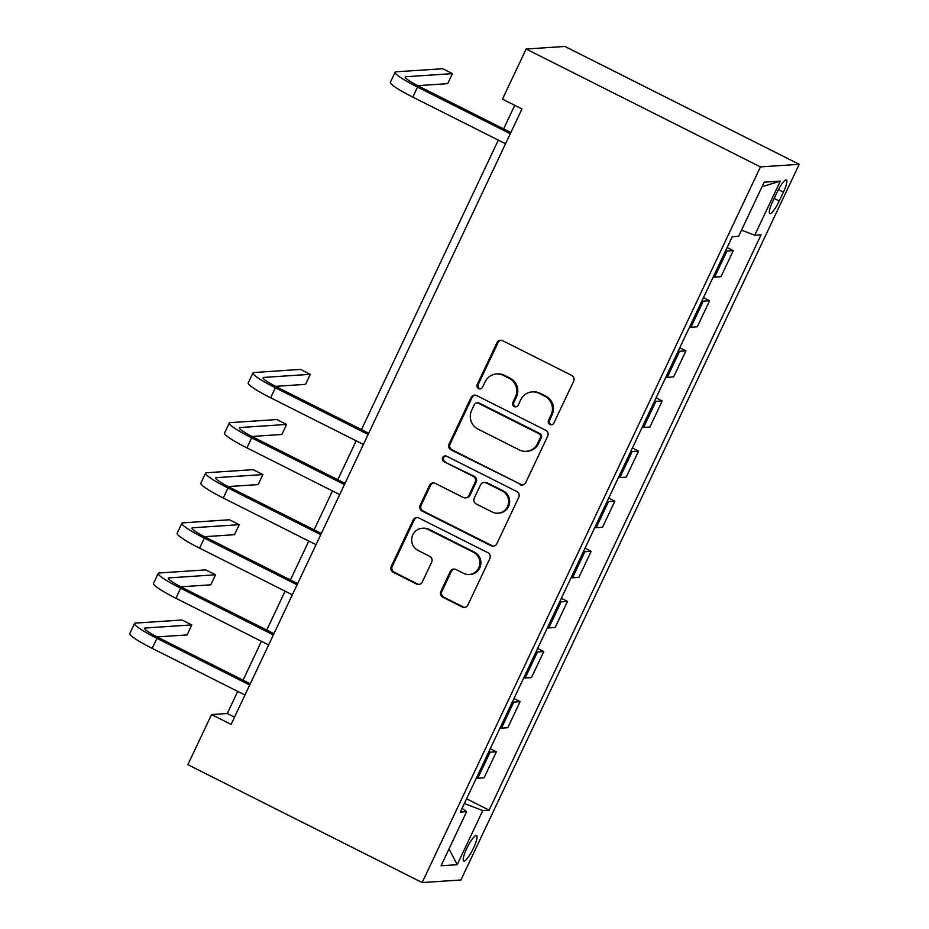<?xml version="1.0" encoding="UTF-8"?>
<svg xmlns="http://www.w3.org/2000/svg" width="929" height="929" viewBox="0 0 929 929"><rect width="100%" height="100%" fill="white"/><g stroke="black" fill="none" stroke-linecap="round" stroke-linejoin="round"><path stroke-width="1.39" d="M549.887 424.483A3.066 2.984 -93.8 0 0 553.881 423.078L573.646 381.262A4.378 4.262 -93.8 0 0 571.672 375.409L502.67 340.699A4.378 4.262 -93.8 0 0 496.98 342.696L477.216 384.513A3.066 2.984 -93.8 0 0 480.107 388.926A3.066 2.984 -93.8 0 0 482.581 387.219L485.147 381.807A14.028 13.633 -93.8 0 1 503.355 375.386L509.104 378.277A14.028 13.633 -93.8 0 1 515.421 397.031L512.866 402.443A3.066 2.984 -93.8 0 0 515.746 406.856A3.066 2.984 -93.8 0 0 518.231 405.149L520.786 399.737A14.028 13.633 -93.8 0 1 539.006 393.315L544.754 396.207A14.028 13.633 -93.8 0 1 551.071 414.973L548.516 420.384A3.066 2.984 -93.8 0 0 549.887 424.483M532.12 391.91L533.176 391.841A14.028 13.633 -93.8 0 1 540.051 393.246L545.799 396.137A14.028 13.633 -93.8 0 1 552.116 414.903L549.562 420.314A3.066 2.984 -93.8 0 0 551.919 424.704M501.056 340.258A4.378 4.262 -93.8 0 0 498.025 342.627L478.261 384.443A3.066 2.984 -93.8 0 0 480.63 388.845M496.481 373.981L497.526 373.911A14.028 13.633 -93.8 0 1 504.412 375.316L510.16 378.208A14.028 13.633 -93.8 0 1 516.466 396.962L513.911 402.373A3.066 2.984 -93.8 0 0 516.269 406.774M473.476 848.072A14.283 2.915 116.7 0 0 476.542 835.531A14.283 2.915 116.7 0 0 466.764 848.514A14.283 2.915 116.7 0 0 463.699 861.055A14.283 2.915 116.7 0 0 473.476 848.072M440.869 591.401A4.378 4.262 -93.8 0 0 442.843 597.266L462.189 606.997A4.378 4.262 -93.8 0 0 467.891 604.988L489.838 558.561A4.378 4.262 -93.8 0 0 487.864 552.697L418.874 517.987A4.378 4.262 -93.8 0 0 413.173 519.996L391.225 566.423A4.378 4.262 -93.8 0 0 393.199 572.287L416.587 584.051A4.378 4.262 -93.8 0 0 422.277 582.042L431.671 562.173A4.378 4.262 -93.8 0 0 429.697 556.308L418.096 550.479A11.729 11.392 -93.8 0 1 422.3 528.253A11.729 11.392 -93.8 0 1 428.048 529.425L473.476 552.267A11.729 11.392 -93.8 0 1 469.273 574.494A11.729 11.392 -93.8 0 1 463.525 573.321L455.953 569.523A4.378 4.262 -93.8 0 0 450.263 571.521L440.869 591.401L441.914 591.332A4.378 4.262 -93.8 0 0 443.888 597.196L463.246 606.927A4.378 4.262 -93.8 0 0 464.872 607.369M760.456 166.895L526.151 49.028L502.461 99.148L521.993 108.96L231.077 724.388L211.557 714.564L187.867 764.683L422.161 882.55L760.456 166.895L799.219 164.317L460.935 879.972L422.161 882.55M520.043 484.613A4.378 4.262 -93.8 0 0 525.744 482.604L547.692 436.166A4.378 4.262 -93.8 0 0 545.718 430.301L476.728 395.591A4.378 4.262 -93.8 0 0 471.026 397.6L449.079 444.039A4.378 4.262 -93.8 0 0 451.053 449.903L521.099 484.543A4.378 4.262 -93.8 0 0 522.725 484.984M518.765 497.363L496.818 543.802A4.378 4.262 -93.8 0 1 491.116 545.811L422.126 511.101A4.378 4.262 -93.8 0 1 420.152 505.237L429.546 485.356A4.378 4.262 -93.8 0 1 435.236 483.347L463.223 497.433A4.378 4.262 -93.8 0 0 468.913 495.424L475.149 482.232A4.378 4.262 -93.8 0 0 473.175 476.38L444.039 461.725A3.066 2.984 -93.8 0 1 445.142 455.907A3.066 2.984 -93.8 0 1 446.652 456.209L516.791 491.499A4.378 4.262 -93.8 0 1 518.765 497.363M776.923 192.593L772.754 201.419A13.842 2.822 116.7 0 0 769.781 213.565A13.842 2.822 116.7 0 0 779.245 200.989L783.414 192.164A13.842 2.822 116.7 0 0 786.387 180.017A13.842 2.822 116.7 0 0 776.923 192.593M762.024 186.752L780.325 181.109L764.184 182.177L738.601 236.303L732.261 236.721L460.308 812.062L466.648 811.632L462.05 808.369M780.325 181.109L754.743 235.234L741.505 230.171M466.579 798.801L489.118 810.146L761.072 234.816L754.743 235.234M489.118 810.146L482.778 810.564L457.196 864.69L441.066 865.758L466.648 811.632M526.151 49.028L564.913 46.45L799.219 164.317M237.731 691.397L227.268 713.518L211.557 714.564M514.759 105.325L503.623 128.899M498.316 140.128L361.486 429.593M356.179 440.822L337.796 479.712M332.489 490.942L314.107 529.82M308.8 541.05L290.417 579.94M285.11 591.169L266.728 630.059M261.421 641.289L243.038 680.167M234.503 717.153L227.268 713.518M727.163 247.52L733.306 250.621L726.966 251.039A17.86 2.09 -154.7 0 1 725.572 250.888M713.251 276.947A17.86 2.09 -154.7 0 0 714.645 277.097L720.985 276.679L733.306 250.621M703.474 297.64L709.617 300.729L703.276 301.159A17.86 2.09 -154.7 0 1 701.883 301.008M689.562 327.066A17.86 2.09 -154.7 0 0 690.955 327.217L697.296 326.787L709.617 300.729M679.784 347.76L685.927 350.848L679.587 351.267A17.86 2.09 -154.7 0 1 678.193 351.116M665.872 377.186A17.86 2.09 -154.7 0 0 667.266 377.325L673.606 376.907L685.927 350.848M656.095 397.867L662.238 400.968L655.897 401.386A17.86 2.09 -154.7 0 1 654.504 401.235M642.183 427.294A17.86 2.09 -154.7 0 0 643.576 427.445L649.917 427.026L662.238 400.968M632.405 447.987L638.548 451.076L632.208 451.506A17.86 2.09 -154.7 0 1 630.814 451.355M618.493 477.413A17.86 2.09 -154.7 0 0 619.887 477.564L626.227 477.134L638.548 451.076M608.716 498.107L614.859 501.195L608.518 501.614A17.86 2.09 -154.7 0 1 607.125 501.463M594.804 527.533A17.86 2.09 -154.7 0 0 596.197 527.672L602.538 527.254L614.859 501.195M585.026 548.226L591.169 551.315L584.829 551.733A17.86 2.09 -154.7 0 1 583.435 551.582M571.114 577.641A17.86 2.09 -154.7 0 0 572.508 577.792L578.848 577.373L591.169 551.315M561.337 598.334L567.48 601.423L561.139 601.853A17.86 2.09 -154.7 0 1 559.746 601.702M547.425 627.76A17.86 2.09 -154.7 0 0 548.818 627.911L555.159 627.493L567.48 601.423M537.647 648.454L543.79 651.543L537.45 651.961A17.86 2.09 -154.7 0 1 536.056 651.821M523.735 677.88A17.86 2.09 -154.7 0 0 525.129 678.031L531.469 677.601L543.79 651.543M513.958 698.573L520.101 701.662L513.76 702.08A17.86 2.09 -154.7 0 1 512.367 701.929M500.046 727.988A17.86 2.09 -154.7 0 0 501.439 728.139L507.78 727.721L520.101 701.662M490.268 748.681L496.411 751.77L490.071 752.2A17.86 2.09 -154.7 0 1 488.677 752.049M476.356 778.107A17.86 2.09 -154.7 0 0 477.75 778.258L484.09 777.84L496.411 751.77M464.349 803.515L482.778 810.564M457.196 864.69L449.021 848.909M475.102 395.15A4.378 4.262 -93.8 0 0 472.083 397.531L450.124 443.969A4.378 4.262 -93.8 0 0 452.098 449.833L521.099 484.543M540.283 437.791A3.066 2.984 -93.8 0 0 538.901 433.692L478.342 403.221A3.066 2.984 -93.8 0 0 474.347 404.626L471.653 410.339A14.028 13.633 -93.8 0 0 477.97 429.093L519.369 449.926A14.028 13.633 -93.8 0 0 537.577 443.505L540.283 437.791L541.328 437.722A3.066 2.984 -93.8 0 0 539.946 433.622L538.901 433.692M476.832 402.919L477.878 402.849A3.066 2.984 -93.8 0 1 479.387 403.151L539.946 433.622M526.244 451.32L527.289 451.25A14.028 13.633 -93.8 0 0 538.634 443.435L537.577 443.505M541.328 437.722L538.634 443.435M433.622 482.917A4.378 4.262 -93.8 0 0 430.591 485.286L421.197 505.167A4.378 4.262 -93.8 0 0 423.171 511.031L492.173 545.741A4.378 4.262 -93.8 0 0 493.798 546.171M465.371 497.863L466.416 497.793A4.378 4.262 -93.8 0 0 469.969 495.354L476.194 482.163A4.378 4.262 -93.8 0 0 474.22 476.31L444.039 461.725M445.665 455.918A3.066 2.984 -93.8 0 0 445.096 461.655M492.254 512.03A11.729 11.392 -93.8 0 0 508.418 503.785A11.729 11.392 -93.8 0 0 502.206 490.976L486.204 482.929A4.378 4.262 -93.8 0 0 480.514 484.938L474.278 498.118A4.378 4.262 -93.8 0 0 476.252 503.982L492.254 512.03M498.014 513.203L499.059 513.133A11.729 11.392 -93.8 0 0 503.263 490.907L502.206 490.976M484.055 482.488L485.101 482.418A4.378 4.262 -93.8 0 1 487.26 482.859L503.263 490.907M454.327 569.082A4.378 4.262 -93.8 0 0 451.308 571.451L441.914 591.332M469.273 574.494L470.329 574.424A11.729 11.392 -93.8 0 0 474.522 552.198L473.476 552.267M422.3 528.253L423.345 528.183A11.729 11.392 -93.8 0 1 429.105 529.356L474.522 552.198M417.249 517.546A4.378 4.262 -93.8 0 0 414.229 519.926L392.27 566.353A4.378 4.262 -93.8 0 0 394.244 572.218L417.632 583.981A4.378 4.262 -93.8 0 0 419.258 584.422M417.713 85.654L447.685 83.656L452.423 73.635L442.668 68.723L396.091 71.823A33.49 3.913 25.3 0 0 395.104 72.241A33.49 3.913 25.3 0 0 417.527 87.071L510.276 133.741M395.104 72.241L390.366 82.263A33.49 3.913 25.3 0 0 412.79 97.104L505.539 143.763M510.845 132.533L420.14 86.896A22.331 2.613 -154.7 0 1 405.195 77.014A22.331 2.613 -154.7 0 1 405.857 76.735L452.423 73.635M275.576 386.348L305.548 384.351L310.286 374.329L300.531 369.417L253.954 372.517A33.49 3.913 25.3 0 0 252.967 372.935A33.49 3.913 25.3 0 0 275.39 387.776L368.139 434.435M252.967 372.935L248.229 382.957A33.49 3.913 25.3 0 0 270.653 397.798L363.402 444.457M368.708 433.228L278.003 387.602A22.331 2.613 -154.7 0 1 263.058 377.708A22.331 2.613 -154.7 0 1 263.72 377.429L310.286 374.329M251.875 436.467L281.859 434.47L286.596 424.448L276.83 419.536L230.264 422.637A33.49 3.913 25.3 0 0 229.277 423.055A33.49 3.913 25.3 0 0 251.701 437.884L344.45 484.555M229.277 423.055L224.539 433.077A33.49 3.913 25.3 0 0 246.963 447.906L339.712 494.576M345.019 483.347L254.314 437.71A22.331 2.613 -154.7 0 1 239.368 427.828A22.331 2.613 -154.7 0 1 240.03 427.537L286.596 424.448M228.186 486.575L258.169 484.59L262.907 474.568L253.141 469.656L206.575 472.745A33.49 3.913 25.3 0 0 205.588 473.175A33.49 3.913 25.3 0 0 228.011 488.004L320.76 534.663M205.588 473.175L200.85 483.196A33.49 3.913 25.3 0 0 223.274 498.025L316.023 544.684M321.329 533.455L230.624 487.83A22.331 2.613 -154.7 0 1 215.679 477.936A22.331 2.613 -154.7 0 1 216.341 477.657L262.907 474.568M204.496 536.695L234.48 534.698L239.217 524.676L229.451 519.764L182.885 522.864A33.49 3.913 25.3 0 0 181.898 523.282A33.49 3.913 25.3 0 0 204.322 538.123L297.071 584.782M181.898 523.282L177.16 533.304A33.49 3.913 25.3 0 0 199.584 548.145L292.333 594.804M297.64 583.575L206.935 537.949A22.331 2.613 -154.7 0 1 191.989 528.055A22.331 2.613 -154.7 0 1 192.651 527.777L239.217 524.676M180.807 586.814L210.79 584.817L215.528 574.796L205.762 569.883L159.196 572.984A33.49 3.913 25.3 0 0 158.209 573.402A33.49 3.913 25.3 0 0 180.632 588.231L273.381 634.902M158.209 573.402L153.471 583.424A33.49 3.913 25.3 0 0 175.895 598.264L268.644 644.923M273.95 633.694L183.245 588.057A22.331 2.613 -154.7 0 1 168.3 578.175A22.331 2.613 -154.7 0 1 168.962 577.896L215.528 574.796M157.117 636.922L187.101 634.937L191.838 624.915L182.072 620.003L135.506 623.092A33.49 3.913 25.3 0 0 134.519 623.522A33.49 3.913 25.3 0 0 156.943 638.351L249.692 685.01M134.519 623.522L129.781 633.543A33.49 3.913 25.3 0 0 152.205 648.372L244.954 695.031M250.261 683.802L159.556 638.177A22.331 2.613 -154.7 0 1 144.61 628.283A22.331 2.613 -154.7 0 1 145.272 628.004L191.838 624.915M714.645 277.097L726.966 251.039M690.955 327.217L703.276 301.159M667.266 377.325L679.587 351.267M643.576 427.445L655.897 401.386M619.887 477.564L632.208 451.506M596.197 527.672L608.518 501.614M572.508 577.792L584.829 551.733M548.818 627.911L561.139 601.853M525.129 678.031L537.45 651.961M501.439 728.139L513.76 702.08M477.75 778.258L490.071 752.2M778.409 189.644L783.414 192.164M774.171 198.423L779.245 200.989M552.116 414.903L551.071 414.973M545.799 396.137L544.754 396.207M540.051 393.246L539.006 393.315M513.911 402.373L512.866 402.443M516.466 396.962L515.421 397.031M510.16 378.208L509.104 378.277M504.412 375.316L503.355 375.386M478.261 384.443L477.216 384.513M498.025 342.627L496.98 342.696M549.562 420.314L548.516 420.384M452.098 449.833L451.053 449.903M450.124 443.969L449.079 444.039M472.083 397.531L471.026 397.6M479.387 403.151L478.342 403.221M492.173 545.741L491.116 545.811M423.171 511.031L422.126 511.101M421.197 505.167L420.152 505.237M430.591 485.286L429.546 485.356M469.969 495.354L468.913 495.424M476.194 482.163L475.149 482.232M474.22 476.31L473.175 476.38M487.26 482.859L486.204 482.929M451.308 571.451L450.263 571.521M429.105 529.356L428.048 529.425M417.632 583.981L416.587 584.051M394.244 572.218L393.199 572.287M392.27 566.353L391.225 566.423M414.229 519.926L413.173 519.996M463.246 606.927L462.189 606.997M443.888 597.196L442.843 597.266M417.527 87.071L412.79 97.104M405.857 76.735L405.404 77.699M275.39 387.776L270.653 397.798M263.72 377.429L263.267 378.393M251.701 437.884L246.963 447.906M240.03 427.537L239.577 428.513M228.011 488.004L223.274 498.025M216.341 477.657L215.888 478.632M204.322 538.123L199.584 548.145M192.651 527.777L192.198 528.74M180.632 588.231L175.895 598.264M168.962 577.896L168.497 578.86M156.943 638.351L152.205 648.372M145.272 628.004L144.808 628.979"/></g></svg>
